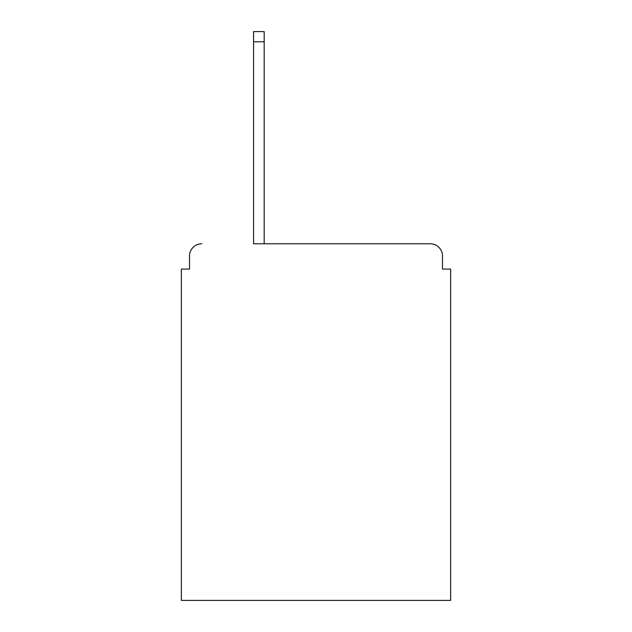 <?xml version="1.0" encoding="UTF-8"?>
<svg xmlns="http://www.w3.org/2000/svg" width="632" height="632" viewBox="0 0 632 632"><rect width="100%" height="100%" fill="white"/><g stroke="black" fill="none" stroke-linecap="round" stroke-linejoin="round"><path stroke-width="0.95" d="M442.487 269.074L442.487 256.015L442.487 269.074L450.648 269.074L450.648 600.4L181.352 600.4L181.352 269.074L189.513 269.074L189.513 256.015L189.513 269.074M253.574 41.799L253.574 243.778L430.25 243.778L264.176 243.778L264.176 41.799L253.574 41.799L253.574 31.6L264.176 31.6L264.176 41.799M442.487 256.015A12.237 12.237 0 0 0 430.25 243.778M201.75 243.778A12.237 12.237 0 0 0 189.513 256.015"/></g></svg>
